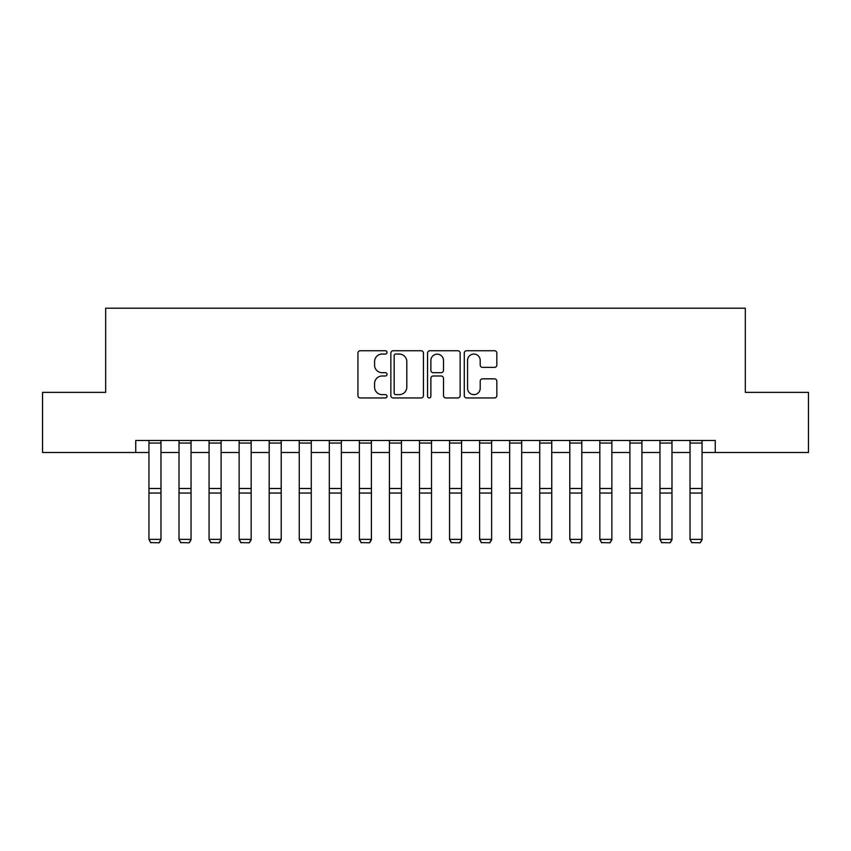 <?xml version="1.0" encoding="UTF-8"?>
<svg xmlns="http://www.w3.org/2000/svg" width="851" height="851" viewBox="0 0 851 851"><rect width="100%" height="100%" fill="white"/><g stroke="black" fill="none" stroke-linecap="round" stroke-linejoin="round"><path stroke-width="1.28" d="M387.024 352.388A1.649 1.649 0 0 0 385.375 350.74L360.292 350.74A2.362 2.362 0 0 0 357.931 353.101L357.931 395.587A2.362 2.362 0 0 0 360.292 397.949L385.375 397.949A1.649 1.649 0 0 0 387.024 396.3A1.649 1.649 0 0 0 385.375 394.641L382.131 394.641A7.553 7.553 0 0 1 374.578 387.088L374.578 383.546A7.553 7.553 0 0 1 382.131 375.993L385.375 375.993A1.649 1.649 0 0 0 387.024 374.344A1.649 1.649 0 0 0 385.375 372.695L382.131 372.695A7.553 7.553 0 0 1 374.578 365.143L374.578 361.601A7.553 7.553 0 0 1 382.131 354.048L385.375 354.048A1.649 1.649 0 0 0 387.024 352.388M494.484 367.377A2.362 2.362 0 0 0 496.846 365.026L496.846 353.101A2.362 2.362 0 0 0 494.484 350.74L466.625 350.74A2.362 2.362 0 0 0 464.274 353.101L464.274 395.587A2.362 2.362 0 0 0 466.625 397.949L494.484 397.949A2.362 2.362 0 0 0 496.846 395.587L496.846 381.195A2.362 2.362 0 0 0 494.484 378.833L482.56 378.833A2.362 2.362 0 0 0 480.198 381.195L480.198 388.333A6.319 6.319 0 0 1 473.89 394.641A6.319 6.319 0 0 1 467.571 388.333L467.571 360.356A6.319 6.319 0 0 1 473.89 354.048A6.319 6.319 0 0 1 480.198 360.356L480.198 365.026A2.362 2.362 0 0 0 482.56 367.377L494.484 367.377M135.734 452.498L42.55 452.498L42.55 392.375L105.673 392.375L105.673 308.211L745.327 308.211L745.327 392.375L808.45 392.375L808.45 452.498L715.265 452.498L715.265 440.478L135.734 440.478L135.734 452.498L148.957 452.498M423.436 353.101A2.362 2.362 0 0 0 421.075 350.74L393.226 350.74A2.362 2.362 0 0 0 390.864 353.101L390.864 395.587A2.362 2.362 0 0 0 393.226 397.949L421.075 397.949A2.362 2.362 0 0 0 423.436 395.587L423.436 353.101M429.925 350.74L457.774 350.74A2.362 2.362 0 0 1 460.136 353.101L460.136 395.587A2.362 2.362 0 0 1 457.774 397.949L445.86 397.949A2.362 2.362 0 0 1 443.499 395.587L443.499 378.355A2.362 2.362 0 0 0 441.137 375.993L433.233 375.993A2.362 2.362 0 0 0 430.872 378.355L430.872 396.3A1.649 1.649 0 0 1 429.212 397.949A1.649 1.649 0 0 1 427.564 396.3L427.564 353.101A2.362 2.362 0 0 1 429.925 350.74M160.977 452.498L179.018 452.498M191.039 452.498L209.08 452.498M221.1 452.498L239.131 452.498M251.162 452.498L269.193 452.498M281.213 452.498L299.254 452.498M311.275 452.498L329.316 452.498M341.336 452.498L359.367 452.498M371.398 452.498L389.428 452.498M401.449 452.498L419.49 452.498M431.51 452.498L449.551 452.498M461.572 452.498L479.602 452.498M491.633 452.498L509.664 452.498M521.684 452.498L539.725 452.498M551.746 452.498L569.787 452.498M581.807 452.498L599.838 452.498M611.869 452.498L629.9 452.498M641.92 452.498L659.961 452.498M671.982 452.498L690.023 452.498M702.043 452.498L715.265 452.498M395.821 354.048A1.649 1.649 0 0 0 394.162 355.697L394.162 392.992A1.649 1.649 0 0 0 395.821 394.641L399.236 394.641A7.553 7.553 0 0 0 406.799 387.088L406.799 361.601A7.553 7.553 0 0 0 399.236 354.048L395.821 354.048M443.499 360.473A6.319 6.319 0 0 0 437.18 354.165A6.319 6.319 0 0 0 430.872 360.473L430.872 370.334A2.362 2.362 0 0 0 433.233 372.695L441.137 372.695A2.362 2.362 0 0 0 443.499 370.334L443.499 360.473M160.977 440.478L160.977 539.8L159.18 542.789L150.765 542.608L159.18 542.789M150.765 542.789L148.957 539.364L160.977 539.364L159.18 542.608M148.957 440.478L148.957 539.364L150.765 542.608M191.039 440.478L191.039 539.8L189.241 542.789L180.816 542.608L189.241 542.789M180.816 542.789L179.018 539.364L191.039 539.364L189.241 542.608M179.018 440.478L179.018 539.364L180.816 542.608M221.1 440.478L221.1 539.8L219.292 542.789L210.878 542.608L219.292 542.789M210.878 542.789L209.08 539.364L221.1 539.364L219.292 542.608M209.08 440.478L209.08 539.364L210.878 542.608M251.162 440.478L251.162 539.8L249.354 542.789L240.939 542.608L249.354 542.789M240.939 542.789L239.131 539.364L251.162 539.364L249.354 542.608M239.131 440.478L239.131 539.364L240.939 542.608M281.213 440.478L281.213 539.8L279.415 542.789L271.001 542.608L279.415 542.789M271.001 542.789L269.193 539.364L281.213 539.364L279.415 542.608M269.193 440.478L269.193 539.364L271.001 542.608M311.275 440.478L311.275 539.8L309.477 542.789L301.052 542.608L309.477 542.789M301.052 542.789L299.254 539.364L311.275 539.364L309.477 542.608M299.254 440.478L299.254 539.364L301.052 542.608M341.336 440.478L341.336 539.8L339.528 542.789L331.113 542.608L339.528 542.789M331.113 542.789L329.316 539.364L341.336 539.364L339.528 542.608M329.316 440.478L329.316 539.364L331.113 542.608M371.398 440.478L371.398 539.8L369.589 542.789L361.175 542.608L369.589 542.789M361.175 542.789L359.367 539.364L371.398 539.364L369.589 542.608M359.367 440.478L359.367 539.364L361.175 542.608M401.449 440.478L401.449 539.8L399.651 542.789L391.237 542.608L399.651 542.789M391.237 542.789L389.428 539.364L401.449 539.364L399.651 542.608M389.428 440.478L389.428 539.364L391.237 542.608M431.51 440.478L431.51 539.8L429.712 542.789L421.288 542.608L429.712 542.789M421.288 542.789L419.49 539.364L431.51 539.364L429.712 542.608M419.49 440.478L419.49 539.364L421.288 542.608M461.572 440.478L461.572 539.8L459.763 542.789L451.349 542.608L459.763 542.789M451.349 542.789L449.551 539.364L461.572 539.364L459.763 542.608M449.551 440.478L449.551 539.364L451.349 542.608M491.633 440.478L491.633 539.8L489.825 542.789L481.411 542.608L489.825 542.789M481.411 542.789L479.602 539.364L491.633 539.364L489.825 542.608M479.602 440.478L479.602 539.364L481.411 542.608M521.684 440.478L521.684 539.8L519.887 542.789L511.472 542.608L519.887 542.789M511.472 542.789L509.664 539.364L521.684 539.364L519.887 542.608M509.664 440.478L509.664 539.364L511.472 542.608M551.746 440.478L551.746 539.8L549.948 542.789L541.523 542.608L549.948 542.789M541.523 542.789L539.725 539.364L551.746 539.364L549.948 542.608M539.725 440.478L539.725 539.364L541.523 542.608M581.807 440.478L581.807 539.8L579.999 542.789L571.585 542.608L579.999 542.789M571.585 542.789L569.787 539.364L581.807 539.364L579.999 542.608M569.787 440.478L569.787 539.364L571.585 542.608M611.869 440.478L611.869 539.8L610.061 542.789L601.646 542.608L610.061 542.789M601.646 542.789L599.838 539.364L611.869 539.364L610.061 542.608M599.838 440.478L599.838 539.364L601.646 542.608M641.92 440.478L641.92 539.8L640.122 542.789L631.708 542.608L640.122 542.789M631.708 542.789L629.9 539.364L641.92 539.364L640.122 542.608M629.9 440.478L629.9 539.364L631.708 542.608M671.982 440.478L671.982 539.8L670.184 542.789L661.759 542.608L670.184 542.789M661.759 542.789L659.961 539.364L671.982 539.364L670.184 542.608M659.961 440.478L659.961 539.364L661.759 542.608M702.043 440.478L702.043 539.8L700.235 542.789L691.82 542.608L700.235 542.789M691.82 542.789L690.023 539.364L702.043 539.364L700.235 542.608M690.023 440.478L690.023 539.364L691.82 542.608M160.977 488.485L148.957 488.485M160.977 493.048L148.957 493.048M160.977 443.052L148.957 443.052M191.039 488.485L179.018 488.485M191.039 493.048L179.018 493.048M191.039 443.052L179.018 443.052M221.1 488.485L209.08 488.485M221.1 493.048L209.08 493.048M221.1 443.052L209.08 443.052M251.162 488.485L239.131 488.485M251.162 493.048L239.131 493.048M251.162 443.052L239.131 443.052M281.213 488.485L269.193 488.485M281.213 493.048L269.193 493.048M281.213 443.052L269.193 443.052M311.275 488.485L299.254 488.485M311.275 493.048L299.254 493.048M311.275 443.052L299.254 443.052M341.336 488.485L329.316 488.485M341.336 493.048L329.316 493.048M341.336 443.052L329.316 443.052M371.398 488.485L359.367 488.485M371.398 493.048L359.367 493.048M371.398 443.052L359.367 443.052M401.449 488.485L389.428 488.485M401.449 493.048L389.428 493.048M401.449 443.052L389.428 443.052M431.51 488.485L419.49 488.485M431.51 493.048L419.49 493.048M431.51 443.052L419.49 443.052M461.572 488.485L449.551 488.485M461.572 493.048L449.551 493.048M461.572 443.052L449.551 443.052M491.633 488.485L479.602 488.485M491.633 493.048L479.602 493.048M491.633 443.052L479.602 443.052M521.684 488.485L509.664 488.485M521.684 493.048L509.664 493.048M521.684 443.052L509.664 443.052M551.746 488.485L539.725 488.485M551.746 493.048L539.725 493.048M551.746 443.052L539.725 443.052M581.807 488.485L569.787 488.485M581.807 493.048L569.787 493.048M581.807 443.052L569.787 443.052M611.869 488.485L599.838 488.485M611.869 493.048L599.838 493.048M611.869 443.052L599.838 443.052M641.92 488.485L629.9 488.485M641.92 493.048L629.9 493.048M641.92 443.052L629.9 443.052M671.982 488.485L659.961 488.485M671.982 493.048L659.961 493.048M671.982 443.052L659.961 443.052M702.043 488.485L690.023 488.485M702.043 493.048L690.023 493.048M702.043 443.052L690.023 443.052"/></g></svg>
